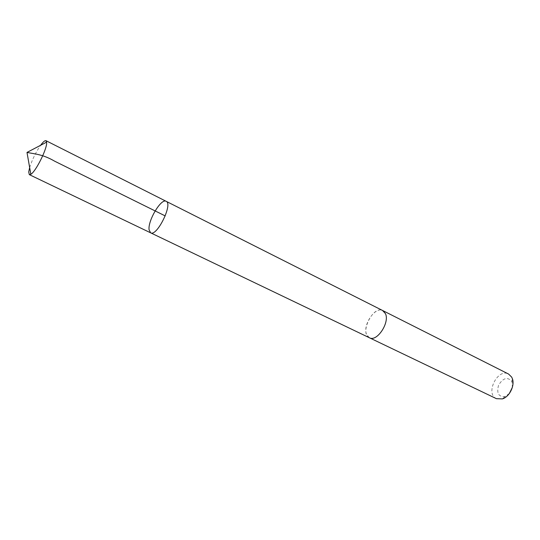 <?xml version="1.0" encoding="UTF-8"?>
<svg xmlns="http://www.w3.org/2000/svg" width="540" height="540" viewBox="0 0 540 540"><rect width="100%" height="100%" fill="white"/><g stroke="black" fill="none" stroke-linecap="round" stroke-linejoin="round"><path stroke-width="0.41" stroke-dasharray="2.7 2.03" d="M166.151 201.305C161.217 197.998 147.643 220.82 149.094 229.838L150.64 232.828M29.653 167.542C32.211 159.59 35.863 152.172 40.601 145.294M369.414 337.757L366.579 334.456C362.36 325.249 375.28 306.092 382.779 310.595M369.191 337.649C359.417 333.072 372.964 305.525 382.556 310.48M496.436 398.682C484.893 393.782 497.63 367.889 508.558 374.038M509.342 393.512L505.028 396.536C498.582 397.022 496.429 393.248 498.569 385.216C502.963 378.034 507.317 376.67 511.637 381.112L512.102 382.158L512.339 387.423M512.102 382.158L512.345 378.594M505.028 396.536L502.355 398.905"/><path stroke-width="0.81" d="M382.556 310.48L385.432 313.598C389.988 322.582 376.859 342.266 369.414 337.757L150.64 232.828C156.89 236.918 173.205 203.762 166.151 201.305C161.217 197.998 147.643 220.82 149.094 229.838L150.64 232.828C156.89 236.918 173.205 203.762 166.151 201.305L46.035 140.711L46.663 143.114C46.548 150.113 35.559 171.74 30.841 174.292L29.336 174.643L28.715 171.929L29.653 167.542M40.601 145.294C43.146 141.845 44.955 140.312 46.035 140.711M166.151 201.305L382.779 310.595L385.432 313.598C389.995 322.582 376.859 342.272 369.414 337.763L369.191 337.649M382.779 310.588L508.558 374.038L511.69 377.129L512.345 378.594C515.086 385.472 509.476 396.873 502.355 398.905L496.436 398.682L369.414 337.763M512.339 387.423L509.342 393.512M30.841 174.292L27 152.422C35.33 154.089 42.957 154.379 54.729 161.231L165.227 215.919M150.64 232.828L29.336 174.643M27 152.422L46.67 142.114"/></g></svg>

